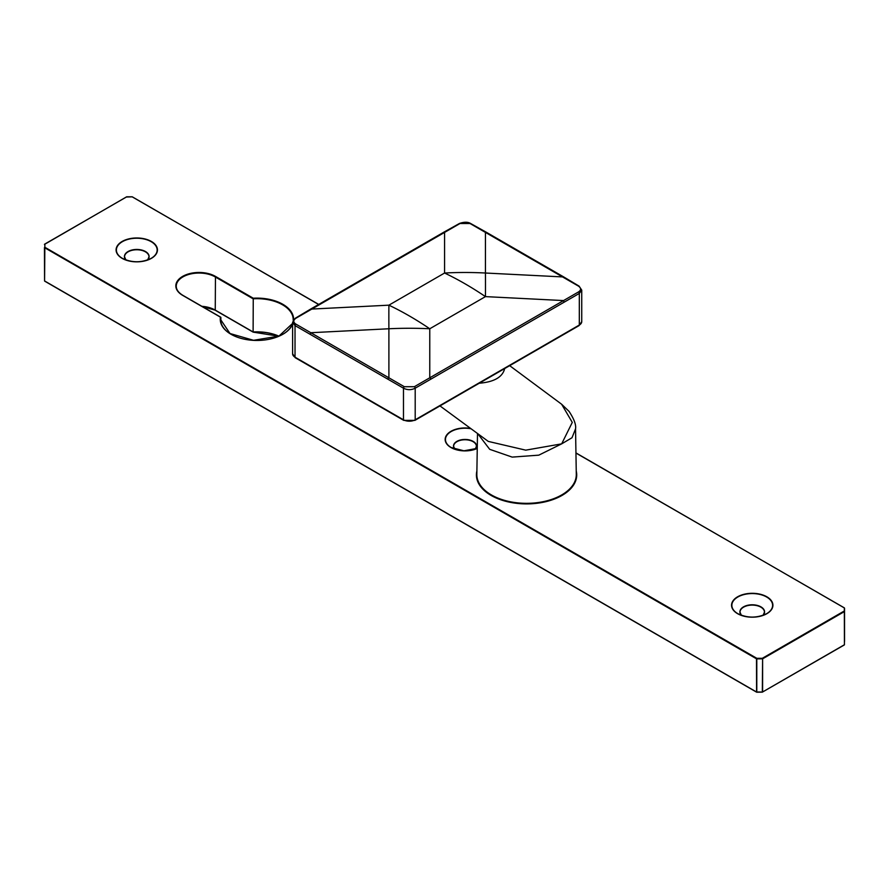 <?xml version="1.0" encoding="UTF-8"?>
<svg xmlns="http://www.w3.org/2000/svg" width="889" height="889" viewBox="0 0 889 889"><rect width="100%" height="100%" fill="white"/><g stroke="black" fill="none" stroke-linecap="round" stroke-linejoin="round"><path stroke-width="1.33" d="M231.14 334.342A36.271 20.936 0 0 1 220.661 319.629A36.271 20.936 0 0 1 220.872 317.417L220.872 321.807M292.603 324.218A36.682 21.18 180 0 1 250.809 340.165A36.682 21.18 180 0 1 220.439 317.162L182.634 295.348A23.214 13.402 180 0 1 182.634 276.39A23.214 13.402 180 0 1 215.46 276.39L253.254 298.215L253.109 331.964L215.46 310.239L202.225 306.516M44.583 281.024L44.861 244.086L44.861 247.275L756.795 658.304L756.795 692.22L762.317 692.153L756.795 692.153M844.55 641.391L844.55 608.22L844.417 644.814M44.45 247.609L44.572 280.946L756.506 691.975L44.661 281.135L756.595 692.164L756.506 658.816L44.45 247.609M756.506 691.975L762.317 692.053L762.606 658.816L756.795 658.882L756.795 658.304L762.317 658.304L844.139 611.065L844.428 611.576L762.606 658.816L762.606 691.975L844.428 644.736L844.339 607.865L575.939 453.046M762.606 691.975L844.339 644.936L762.317 692.153M318.618 304.483L132.205 196.78L126.683 196.78L44.45 244.431M278.857 336.153A36.682 21.18 0 0 0 253.254 332.053L253.109 331.964A36.271 20.936 180 0 1 278.902 336.131M439.966 405.906L488.283 441.411L525.743 450.156L561.67 443.855L572.283 422.397L561.615 404.228L569.082 411.407C574.094 419.052 576.239 424.864 575.55 428.854L571.994 437.755L561.67 443.855L538.801 455.157L512.164 457.102L489.683 449.312L478.226 434.31M504.685 368.546C502.618 377.103 494.151 382.003 479.26 383.226M561.615 404.228L509.675 365.668M414.33 386.715A1.245 0.689 -121.6 0 1 415.196 388.193L415.196 419.797L579.317 325.041A8.29 4.789 0 0 0 581.739 321.651L581.739 290.125L579.317 293.437L415.196 388.193C411.274 390.149 407.373 390.149 403.473 388.193L295.026 325.585L292.603 322.274L292.603 353.8A8.29 4.789 0 0 0 295.026 357.189L403.473 419.797L403.473 388.193A1.245 0.689 -58.4 0 1 404.328 386.715L414.33 386.715L578.517 291.925C581.25 290.103 581.25 288.18 578.517 286.147L470.014 223.506L460.013 223.506L295.837 318.295C293.103 320.318 293.103 322.24 295.837 324.074L404.328 386.715M576.239 470.992A50.151 28.948 180 0 1 548.88 500.885A50.151 28.948 180 0 1 491.106 495.429A50.151 28.948 180 0 1 476.882 470.992M477.26 448.456A19.858 11.468 180 0 1 450.967 447.534A19.858 11.468 180 0 1 447.834 433.676A19.858 11.468 180 0 1 470.214 428.354M253.254 298.215A36.682 21.18 180 0 1 293.603 319.673M122.137 258.355A20.691 11.946 180 0 1 131.416 238.374A20.691 11.946 180 0 1 156.753 252.998A20.691 11.946 180 0 1 122.137 258.355M737.603 613.688A20.691 11.946 180 0 1 746.871 593.708A20.691 11.946 180 0 1 772.219 608.343A20.691 11.946 180 0 1 737.603 613.688M215.171 310.072A23.214 13.402 0 0 0 202.07 306.427M763.973 614.11A12.224 7.056 0 0 0 764.462 612.154A12.224 7.056 0 0 0 760.873 607.165A12.224 7.056 0 0 0 747.549 605.631A12.224 7.056 0 0 0 740.004 612.154A12.224 7.056 0 0 0 740.481 614.11M148.519 258.777A12.224 7.056 0 0 0 148.996 256.821A12.224 7.056 0 0 0 145.418 251.831A12.224 7.056 0 0 0 132.094 250.298A12.224 7.056 0 0 0 124.538 256.821A12.224 7.056 0 0 0 125.027 258.777M475.971 448.145A11.401 6.579 0 0 0 476.415 446.334A11.401 6.579 0 0 0 473.07 441.677A11.401 6.579 0 0 0 460.658 440.255A11.401 6.579 0 0 0 453.612 446.334A11.401 6.579 0 0 0 454.057 448.145M201.881 306.316A22.792 13.157 180 0 1 215.171 310.061L253.109 331.964M293.192 319.629L293.181 320.273A36.271 20.936 0 0 0 293.192 319.629A36.271 20.936 0 0 0 253.109 298.804L215.171 276.901A22.792 13.157 0 0 0 190.324 274.045A22.792 13.157 0 0 0 176.255 286.202A22.792 13.157 0 0 0 182.912 295.504M215.46 276.39L215.249 310.261L253.154 332.13L278.724 336.209M282.724 334.342A36.271 20.936 0 0 0 292.603 323.396L278.913 336.12L253.565 340.298L230.007 333.519L220.661 319.629M740.004 612.154L741.393 615.321A12.346 7.134 180 0 1 744.849 606.198A12.346 7.134 180 0 1 760.962 606.876A12.346 7.134 180 0 1 763.084 615.31L764.462 612.154M766.651 597.019A20.391 11.779 0 0 0 737.814 597.019A20.391 11.779 0 0 0 737.814 613.666L737.814 613.666A20.391 11.779 0 0 0 766.651 613.666A20.391 11.779 0 0 0 766.651 597.019M124.538 256.821L125.927 259.988A12.346 7.134 180 0 1 129.383 250.865A12.346 7.134 180 0 1 145.496 251.543A12.346 7.134 180 0 1 147.63 259.977L148.996 256.821M151.186 241.686A20.391 11.779 0 0 0 122.349 241.686A20.391 11.779 0 0 0 122.349 258.332L122.349 258.332A20.391 11.779 0 0 0 151.186 258.332A20.391 11.779 0 0 0 151.186 241.686M453.612 446.334L454.801 449.156A11.524 6.645 180 0 1 458.213 440.722A11.524 6.645 180 0 1 473.159 441.389A11.524 6.645 180 0 1 475.248 449.145L476.415 446.334M470.692 428.709A19.569 11.301 0 0 0 448.234 433.721A19.569 11.301 0 0 0 451.179 447.511L451.179 447.511A19.569 11.301 0 0 0 477.26 448.334L463.936 450.801L451.179 447.511M44.583 244.186L126.683 196.847M126.394 197.025L132.205 196.847M132.494 197.025L318.74 304.416M844.417 607.976L575.939 452.901M477.493 433.765L476.837 474.348A49.728 28.715 0 0 0 491.395 494.929A49.728 28.715 0 0 0 545.813 501.096A49.728 28.715 0 0 0 576.294 474.348L575.55 428.854M295.837 324.074A1.245 0.745 -61.7 0 0 295.026 325.585L295.026 357.189A1.245 0.722 -60 0 0 295.292 357.756L292.603 353.8M509.775 365.179A1.245 0.722 60 0 1 509.519 365.757L579.061 325.607A1.245 0.722 60 0 0 579.317 325.041L579.317 293.437A1.245 0.745 -118.3 0 0 578.517 291.925M444.033 232.073L310.661 309.072A1.245 0.722 -120 0 1 311.206 309.094L388.893 305.171L444.578 273.023L444.578 232.096A1.245 0.722 -120 0 0 444.033 232.073L459.446 223.472A1.245 0.745 -118.3 0 1 460.013 223.506M388.093 379.025A1.245 0.722 -60 0 1 388.893 377.547L388.893 328.763L311.206 332.697A1.245 0.722 -60 0 0 310.405 334.164M563.937 302.016A1.245 0.722 -120 0 0 563.137 300.549L485.45 296.615L429.765 328.763L429.765 377.547A1.245 0.722 -120 0 1 430.565 379.025M563.682 276.923L485.994 232.073A1.245 0.722 -60 0 0 485.45 232.096L485.45 273.023L563.137 276.946A1.245 0.722 -60 0 1 563.682 276.923L579.083 286.114A1.245 0.689 -58.4 0 0 578.517 286.147M388.893 328.763A331.575 258.399 0 0 1 429.765 328.763A331.575 191.435 60 0 0 388.893 305.171A331.575 11.824 87.1 0 0 388.893 328.763M485.45 296.615A331.575 11.824 -87.1 0 0 485.45 273.023A331.575 282.035 -0 0 0 444.578 273.023A331.575 191.435 60 0 1 485.45 296.615M403.473 419.797A8.29 4.789 0 0 0 415.196 419.797A1.245 0.722 -120 0 1 414.93 420.364L403.728 420.364A1.245 0.722 -60 0 1 403.473 419.797M496.451 372.88A1.245 0.722 60 0 1 496.195 373.447L414.93 420.364A1.245 0.722 -120 0 1 414.318 420.297M404.351 420.297A1.245 0.722 -60 0 1 403.728 420.364L295.292 357.756A1.245 0.722 -60 0 0 295.915 357.689M470.014 223.506A1.245 0.745 -61.7 0 1 470.592 223.472C467.858 221.839 464.147 221.839 459.446 223.472M295.837 318.295A1.245 0.689 -121.6 0 0 295.259 318.262L292.603 322.274M766.651 613.666C757.039 618.222 747.427 618.222 737.814 613.666L737.814 613.666M151.186 258.332C141.573 262.888 131.961 262.888 122.349 258.332L122.349 258.332M220.739 317.206L182.845 295.326C178.478 292.681 176.289 289.647 176.255 286.202M496.195 373.447L509.519 365.757M579.061 325.607L581.739 321.651M581.739 290.125L579.083 286.114M485.994 232.073L470.592 223.472M310.661 309.072L295.259 318.262"/></g></svg>
